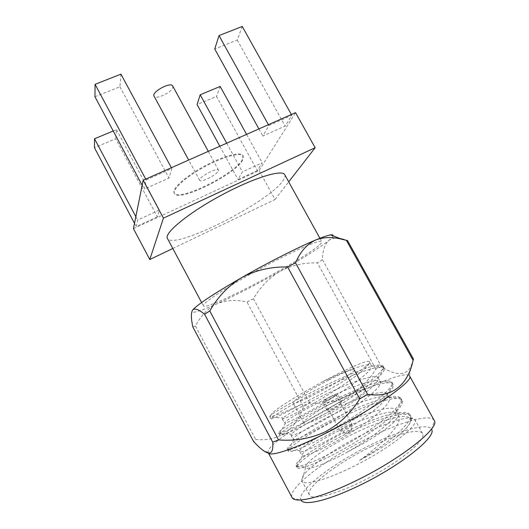 <?xml version="1.0" encoding="UTF-8"?>
<svg xmlns="http://www.w3.org/2000/svg" width="529" height="529" viewBox="0 0 529 529"><rect width="100%" height="100%" fill="white"/><g stroke="black" fill="none" stroke-linecap="round" stroke-linejoin="round"><path stroke-width="0.4" stroke-dasharray="2.65 1.98" d="M348.029 432.702C350.145 431.591 351.249 430.798 351.342 430.315L348.842 431.089L345.53 433.469L348.029 432.702M346.872 425.832C342.607 428.067 340.326 429.687 340.028 430.685L340.035 430.699C340.359 432.041 352.962 425.197 352.01 424.192L352.003 424.179C351.507 423.861 349.801 424.41 346.872 425.832M330.982 396.565C326.697 398.84 324.376 400.367 324.026 401.154C324.158 402.146 336.715 395.328 335.955 394.674C335.571 394.462 333.911 395.097 330.982 396.565M331.214 396.254C325.917 399.064 323.047 400.956 322.604 401.928C322.763 403.164 338.329 394.713 337.376 393.907C336.894 393.649 334.844 394.429 331.214 396.254M335.617 404.361C330.308 407.165 327.451 409.089 327.048 410.134C327.272 411.483 342.852 403.025 341.84 402.1C341.331 401.795 339.254 402.549 335.617 404.361M411 416.7L409.915 414.723C410.656 416.839 411.734 420.052 398.879 432.319C382.229 447.058 363.258 458.048 359.409 460.435C375.021 452.116 388.028 443.93 398.423 435.856C407.257 428.073 411.588 422.135 411.417 418.049L411 416.7C407.641 409.922 378.658 418.274 351.64 431.274C322.961 444.783 298.382 461.275 296.914 466.723L297.007 467.457C297.675 471.385 324.145 460.852 352.367 444.049C382.229 426.01 404.163 407.495 402.285 401.094L402.033 400.446C399.131 394.495 371.206 403.111 344.584 415.847C316.382 429.085 291.4 444.935 288.398 450.159L288.285 451.118C288.616 454.437 315.403 442.859 343.989 425.7C374.234 407.277 395.818 389.556 393.159 384.378L393.1 384.259C390.647 379.108 363.76 387.982 337.535 400.486C309.842 413.46 284.503 428.728 280.066 433.727L279.596 434.851C279.583 437.509 306.139 425.157 334.791 407.945C365.089 389.463 386.798 372.462 384.206 368.144L384.034 367.9C381.237 364.051 355.25 373.329 329.752 385.542C302.786 398.225 277.659 412.693 271.919 417.421L270.941 418.644C271.694 419.616 281.474 415.02 300.28 404.844L322.63 393.232L337.383 384.933L360.626 370.393L367.681 364.997C369.804 362.993 370.34 361.849 369.288 361.578C368.574 360.613 363.542 362.12 354.192 366.101L337.198 374.115L323.027 381.495L298.125 395.467L283.379 404.745C272.918 411.833 269.003 415.655 271.635 416.211L269.896 416.68C267.37 413.288 378.004 355.977 383.155 366.247L383.28 366.551C383.485 368.581 380.728 372.138 374.988 377.223C362.901 387.38 342.838 400.413 325.844 410.332C295.4 427.776 283.174 432.491 279.748 433.106L278.578 432.947C277.632 430.632 306.284 413.03 336.57 398.687C351.911 391.427 365.129 386.13 376.231 382.791C384.252 380.596 390.025 380.126 391.91 382.11M272.382 416.191C277.275 415.179 286.573 411.397 300.28 404.844M409.915 414.723L409.102 413.757C406.431 411.906 400.645 411.952 391.738 413.883C379.544 416.812 360.229 424.622 345.073 432.153C317.526 445.782 294.309 461.91 295.995 465.56L296.557 466.029C300.624 467.742 324.694 458.015 355.343 439.268C385.284 420.82 404.328 403.118 400.889 398.377L400.546 397.894C395.143 392.763 365.975 403.085 340.154 415.688C313.849 428.351 286.282 445.716 287.28 449.24L288.14 449.643C290.454 449.69 295.744 447.904 304.01 444.281C315.952 438.845 334.097 428.979 350.105 418.915C378.89 400.731 394.727 385.892 391.943 382.169L393.1 384.259M359.409 460.435C367.662 455.138 387.261 438.151 390.316 433.899C397.795 425.217 400.817 420.158 398.562 415.615L395.024 421.024C392.994 423.233 389.013 426.533 383.082 430.917C381.429 432.153 373.626 437.529 363.311 443.514L345.589 453.036C335.366 458.61 325.613 463.073 316.316 466.426C309.597 468.456 306.046 468.853 305.656 467.61L305.378 466.948C306.225 462.981 315.205 456.157 324.251 450.186C334.897 443.527 345.239 437.748 355.276 432.854L366.458 427.657L386.785 419.887C400.42 415.933 406.014 415.384 410.035 418.049L410.63 419.325C411.423 422.499 407.356 428.014 398.423 435.856M347.381 452.057C373.844 436.994 398.238 417.242 396.281 410.973L395.97 410.041C393.431 404.685 369.87 411.403 347.262 421.977C323.298 432.934 302.304 446.212 299.778 450.523L299.665 451.343C299.983 454.1 322.115 444.42 345.649 430.11C370.531 414.716 388.954 399.382 387.228 394.25L387.063 393.86C384.894 389.172 362.22 396.122 339.962 406.497C316.428 417.229 295.103 430.017 291.386 434.144L290.963 435.089C290.996 437.318 313.36 426.784 337.198 412.203C362.372 396.512 380.563 381.845 378.189 377.739L378.182 377.732C376.337 373.719 354.542 380.893 332.642 391.09C309.584 401.61 287.981 413.942 283.147 417.877L282.294 418.908C282.03 420.575 304.043 409.486 327.835 394.951C352.955 379.306 371.398 365.195 369.354 361.691L369.288 361.578M398.562 415.615L397.504 413.268C392.69 408.99 367.179 416.898 344.379 428.073C320.085 439.645 301.027 452.612 301.841 455.416L302.482 455.8C305.696 457.049 329.177 446.291 351.864 432.061C375.874 416.726 391.844 402.642 389.284 397.901L388.98 397.471C385.39 393.166 360.189 401.359 337.072 412.56C312.467 424.179 292.63 436.961 293.132 439.149L294.038 439.394C297.887 439.533 321.156 428.1 343.427 414.101C366.967 399.025 382.579 385.899 380.404 381.766L380.364 381.693C378.063 377.356 353.207 385.853 329.792 397.114C304.902 408.791 284.278 421.388 284.457 422.949L285.66 422.929C290.084 421.983 312.659 410.22 334.282 396.69C357.154 382.09 372.74 369.811 371.662 365.936L371.563 365.698C370.201 361.724 346.006 370.505 323.027 381.495M328.787 379.987C310.695 389.298 291.73 401.313 293.006 402.886C292.788 407.548 358.331 371.96 354.304 369.606C352.268 368.878 343.757 372.337 328.787 379.987M339.175 399.091C320.964 408.282 302.198 420.786 303.805 422.962C304.228 428.84 369.956 393.153 365.255 389.595C362.947 388.379 354.258 391.546 339.175 399.091M350.178 468.039C324.012 480.762 303.858 485.708 301.973 480.954L301.907 480.821C298.435 473.865 331.835 449.544 364.514 433.654C389.086 421.454 411.807 414.577 414.815 419.517L414.888 419.642C420 424.919 386.745 450.615 350.178 468.039M318.471 245.734C299.639 262.139 205.781 311.462 203.394 305.881C201.45 303.778 226.901 286.837 259.944 268.911C292.973 250.964 321.05 238.844 321.751 241.614C322.055 242.275 320.964 243.644 318.471 245.734M333.065 235.855C332.748 236.827 331.313 238.374 328.754 240.483C319.08 248.147 302.773 258.476 279.841 271.47C256.876 284.39 235.921 295.162 216.963 303.785C198.177 312.189 190.056 314.286 192.602 310.073M192.84 326.942L195.485 326.082C200.901 315.542 208.056 308.109 216.963 303.785C226.167 300.108 236.179 299.526 246.99 302.033L253.411 298.693C260.083 287.154 268.897 278.082 279.841 271.47C291.129 265.479 303.633 262.602 317.354 262.84L322.485 259.693C322.644 250.786 324.733 244.378 328.754 240.483C333.144 237.217 339.406 237.243 347.527 240.55M268.481 453.108L268.124 452.44C264.897 439.037 399.931 365.724 409.413 375.729L409.631 376.026M413.427 359.012L411.582 364.726C407.33 376.569 395.315 375.821 381.502 366.67L375.881 369.097C361.743 392.776 337.033 405.26 309.756 403.025L303.415 406.722C296.425 428.801 279.299 442.046 255.666 439.467L253.636 441.57M292.206 497.809L301.153 500.447C296.009 492.902 325.011 469.249 358.807 450.986C392.525 432.59 428.159 421.15 431.684 429.574L434.342 420.634M434.177 420.277C429.198 412.395 391.215 425.204 355.402 444.724C319.529 464.125 288.1 489.008 292.001 497.472M371.451 446.39C338.408 462.24 305.061 487.374 309.439 494.939C312.024 501.234 340.848 493.187 372.396 476.014C403.977 458.908 426.427 439.123 422.552 433.522C419.53 427.763 396.34 434.164 371.451 446.39M195.485 326.082L255.666 439.467M375.881 369.097L317.354 262.84M322.485 259.693L381.502 366.67M303.415 406.722L246.99 302.033M253.411 298.693L309.756 403.025M284.774 174.735C285.508 176.164 284.833 178.266 282.751 181.044C267.33 203.202 173.314 250.601 167.435 238.44M172.705 86.009L172.818 87.278C172.064 92.31 155.658 100.074 154.065 96.133M218.411 171.019L218.497 170.107C217.485 167.019 197.615 177.81 199.658 180.343C200.537 182.994 216.95 174.821 218.411 171.019M242.236 26.45L237.243 40.039L214.741 49.012M268.864 125.518L291.836 115.322L285.118 126.087L262.853 136.046L268.864 125.518L268.408 124.699M291.386 114.509L291.836 115.322M258.906 128.911L262.853 136.046M237.243 40.039L285.118 126.087M120.962 74.146L119.931 86.802L94.949 96.754M146.189 179.972L171.826 168.592L168.989 178.055L144.238 189.131L146.189 179.972L145.726 179.1M171.363 167.733L171.826 168.592M142.169 185.256L144.238 189.131M119.931 86.802L168.989 178.055M242.414 159.447C235.61 173.796 178.008 202.323 174.16 192.959C171.647 188.952 185.322 176.468 204.207 166.251C223.059 155.976 240.979 151.307 242.97 155.599L242.414 159.447M157.351 216.844L136.251 226.597L137.646 220.044L159.394 210.046L157.351 216.844L115.712 138.763L94.44 147.703M257.319 170.636L238.03 179.549L242.408 171.885L262.219 162.78L257.319 170.636L216.52 96.397L197.066 104.57M133.427 228.621L259.104 170.483L295.559 112.657M172.798 248.491L275.04 199.473L259.104 170.483M275.04 199.473L288.708 181.844M113.219 130.994L116.453 129.645L115.712 138.763M116.453 129.645L159.394 210.046M134.498 223.298L136.251 226.597M135.841 216.639L137.646 220.044M220.176 86.445L216.52 96.397M246.58 134.379L262.219 162.78M219.833 146.235L238.03 179.549M226.696 143.194L242.408 171.885M242.705 159.983C235.888 174.306 178.286 202.838 174.458 193.508C171.951 189.514 185.633 177.043 204.518 166.827C223.377 156.551 241.284 151.869 243.267 156.148L242.705 159.983M351.342 430.315L352.003 424.179L335.955 394.674M345.53 433.469L340.028 430.685M340.035 430.699L324.026 401.154M341.84 402.1L337.376 393.907M327.048 410.134L322.604 401.928M402.033 400.446L400.889 398.377M384.206 368.144L383.161 366.247M297.007 467.457L295.995 465.56M288.285 451.118L287.28 449.24M279.596 434.851L278.578 432.947M270.941 418.644L269.889 416.687M411.417 418.049L410.63 419.325M296.914 466.723L305.378 466.948M402.285 401.094L396.281 410.973M288.398 450.159L299.778 450.523M393.159 384.378L387.228 394.25M280.066 433.727L291.386 434.144M384.034 367.9L378.182 377.732M271.919 417.421L283.147 417.877M395.97 410.041L398.205 414.101M299.665 451.343L301.841 455.416M387.063 393.86L389.284 397.901M290.963 435.089L293.132 439.149M378.189 377.739L380.404 381.766M282.294 418.908L284.457 422.949M369.354 361.691L371.563 365.698M397.504 413.268L409.102 413.757M302.482 455.8L296.518 465.95M388.98 397.471L400.539 397.987M294.038 439.394L288.093 449.564M380.364 381.693L391.91 382.236M285.66 422.929L279.742 433.086M371.662 365.936L383.254 366.498M365.255 389.595L354.304 369.606M303.805 422.962L293.006 402.886M305.663 467.61L301.907 480.821M410.035 418.042L414.815 419.517M409.413 375.729L411.582 364.726M268.124 452.44L263.164 450.45M422.552 433.522L414.888 419.642M309.439 494.939L301.973 480.954M201.609 302.535L203.394 305.881M319.919 238.295L321.751 241.614M218.497 170.107L208.287 151.354M199.658 180.343L188.674 160.056M243.267 156.148L242.97 155.599M174.458 193.508L174.16 192.959"/><path stroke-width="0.79" d="M192.602 310.073C190.909 312.904 190.989 318.531 192.84 326.942L253.636 441.57C257.239 445.425 260.42 448.387 263.164 450.45C270.405 455.654 273.592 452.903 272.719 442.198L278.571 439.916C295.228 441.206 310.748 438.515 325.137 431.843C339.162 424.351 350.687 413.361 359.727 398.879L367.529 394.237C391.883 398.456 408.11 384.643 413.083 360.315L413.427 359.012L347.527 240.55L342.21 239.359C332.734 236.794 323.966 236.985 315.886 239.921C307.091 243.942 300.313 251.592 295.552 262.88L287.611 266.96C270.815 266.642 255.547 270.174 241.813 277.54C228.508 285.66 217.829 296.795 209.755 310.953L204.578 314.279C198.997 309.61 195.115 308.096 192.926 309.729L192.94 309.677C198.349 303.937 214.642 293.225 241.813 277.54C268.177 262.457 298.773 246.983 315.886 239.921C322.961 236.999 327.874 235.326 330.632 234.916C332.523 234.645 333.336 234.955 333.065 235.855M268.421 453.095L292.206 497.809C295.387 503.595 320.31 497.895 352.79 482.276C398.714 460.647 440.082 428.087 434.342 420.634L409.631 376.026C414.948 380.179 372.125 410.312 326.195 433.039C294.534 448.916 270.947 456.666 268.481 453.108M431.684 429.574C436.703 436.994 398.952 466.968 357.161 486.548C327.57 500.718 304.466 505.856 301.153 500.447M278.571 439.916L209.755 310.953M204.578 314.279L272.719 442.198M367.529 394.237L295.552 262.88M287.611 266.96L359.727 398.879M346.449 240.49L413.083 360.315M201.609 302.535L167.435 238.44C163.897 233.329 187.517 213.551 220.256 195.809C252.961 178.015 282.413 168.976 284.774 174.735L319.919 238.295M188.674 160.056L154.065 96.133C151.221 92.092 170.867 81.426 172.705 86.009L208.287 151.354M258.906 128.911L214.741 49.012L219.013 35.588L242.236 26.45L291.386 114.509M219.013 35.588L268.408 124.699M142.169 185.256L94.949 96.754L95.075 84.329L120.962 74.146L171.363 167.733M95.075 84.329L145.726 179.1M288.708 181.844L315.152 147.723L295.559 112.657L143.187 180.224L133.427 228.621L149.786 259.521L172.798 248.491M315.152 147.723L163.428 218.133L149.786 259.521M163.428 218.133L143.187 180.224M135.841 216.639L94.532 138.777L94.44 147.703L134.498 223.298M94.532 138.777L113.219 130.994M219.833 146.235L197.066 104.57L200.18 94.77L220.176 86.445L246.58 134.379M200.18 94.77L226.696 143.194M330.632 234.916L342.21 239.359"/></g></svg>

